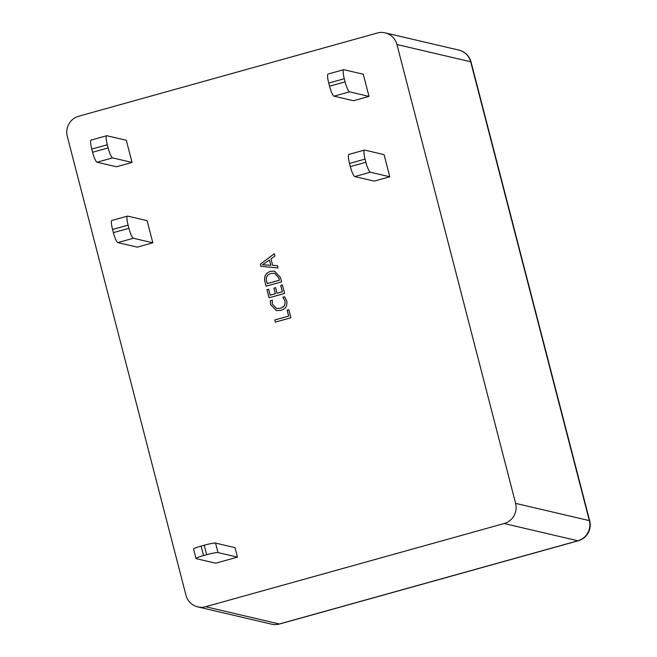 <?xml version="1.0" encoding="UTF-8"?>
<svg xmlns="http://www.w3.org/2000/svg" width="657" height="657" viewBox="0 0 657 657"><rect width="100%" height="100%" fill="white"/><g stroke="black" fill="none" stroke-linecap="round" stroke-linejoin="round"><path stroke-width="0.99" d="M197.773 606.896A16.425 16.055 -76.8 0 0 205.608 606.723L279.356 623.978A16.425 16.055 103.2 0 1 271.522 624.15L197.773 606.896A16.425 16.055 -76.8 0 1 185.964 595.234L67.293 136.377A16.425 16.055 -76.8 0 1 78.75 116.215L377.29 33.022A16.425 16.055 -76.8 0 1 396.935 44.512L515.605 503.369L589.354 520.623L470.683 61.766L396.935 44.512M280.711 285.425L282.42 284.949L284.612 293.441L269.066 297.769L266.964 289.663L268.672 289.187L270.224 295.174L275.34 293.745L273.895 288.152L275.603 287.676L277.049 293.268L282.354 291.79L280.711 285.425L282.428 284.982M260.377 264.196L274.33 253.684L274.93 256L270.98 258.817L272.671 265.354L277.426 265.65L278.026 267.966L260.928 266.315L260.377 264.196L274.347 253.742M237.456 557.136L235.001 547.642L215.553 543.093L218.009 552.586L237.456 557.136L215.685 563.205L196.246 558.655A9.855 0.977 165.5 0 1 196.032 558.524L193.577 549.03A9.855 0.977 -14.5 0 1 201.108 546.09L203.563 555.584L206.668 554.722L204.212 545.228L201.108 546.09M345.097 81.879A9.855 1.823 74.4 0 0 349.565 91.849L334.019 96.177L353.466 100.726L369.012 96.398L363.28 74.241L343.841 69.691A9.855 1.823 74.4 0 0 343.652 69.691A9.855 1.823 74.4 0 0 344.284 78.717L328.73 83.053L329.551 86.215L345.097 81.879L344.284 78.717M271.522 624.15A16.425 16.425 0 0 0 279.677 623.978A16.425 3.03 74.4 0 1 279.356 623.978L577.897 540.785L504.149 523.53L205.608 606.723M504.149 523.53A16.425 16.055 -76.8 0 0 515.605 503.369M365.892 162.263A9.855 1.823 74.4 0 0 370.359 172.224L354.805 176.561L374.252 181.11L389.798 176.774L384.066 154.625L364.627 150.075A9.855 1.823 74.4 0 0 364.438 150.075A9.855 1.823 74.4 0 0 365.07 159.101L349.524 163.429L350.337 166.599L365.892 162.263L365.07 159.101M106.68 135.736A9.855 1.823 74.4 0 1 106.869 135.736L126.316 140.278L132.041 162.435L116.494 166.763L97.055 162.222A9.855 1.823 -105.6 0 1 92.588 152.252L91.766 149.09A9.855 1.823 -105.6 0 1 91.134 140.064L106.68 135.736A9.855 1.823 74.4 0 0 107.313 144.754L108.134 147.924A9.855 1.823 74.4 0 0 112.602 157.885L132.041 162.435M127.466 216.112A9.855 1.823 74.4 0 1 127.655 216.112L147.102 220.662L152.835 242.811L137.28 247.147L117.841 242.597A9.855 1.823 -105.6 0 1 113.374 232.635L112.552 229.465A9.855 1.823 -105.6 0 1 111.92 220.448L127.466 216.112A9.855 1.823 74.4 0 0 128.107 225.137L128.92 228.299A9.855 1.823 74.4 0 0 133.387 238.261L152.835 242.811M287.101 310.12L288.801 309.644L290.903 317.75L275.349 322.086L274.798 319.959L288.645 316.107L287.101 310.12L288.809 309.677M280.506 277.558L281.615 281.861L266.069 286.189L264.911 281.73C263.81 276.63 265.625 273.164 270.356 271.349L274.552 271.16L280.506 277.558M282.896 297.227L284.604 296.75L286.723 300.824C287.594 305.694 285.672 308.88 280.974 310.383L276.4 310.572L270.635 304.634L270.29 300.742L272.376 300.159L272.335 304.142L276.605 308.478L280.301 308.297C283.972 307.197 285.524 304.774 284.941 301.013L282.896 297.227L284.629 296.775M334.019 96.177A9.855 1.823 -105.6 0 1 329.551 86.215M328.73 83.053A9.855 1.823 -105.6 0 1 328.098 74.027L343.652 69.691M349.565 91.849L369.012 96.398M354.805 176.561A9.855 1.823 -105.6 0 1 350.337 166.599M349.524 163.429A9.855 1.823 -105.6 0 1 348.883 154.411L364.438 150.075M370.359 172.224L389.798 176.774M204.212 545.228A9.855 0.977 -14.5 0 1 215.553 543.093M218.009 552.586A9.855 0.977 165.5 0 0 206.668 554.722M203.563 555.584A9.855 0.977 165.5 0 0 196.032 558.524M275.406 322.07L274.798 319.959M274.872 319.975L288.645 316.107M288.71 316.116L287.166 310.137M277.426 265.666L272.671 265.354M260.993 266.323L260.443 264.213M262.57 264.796L270.898 265.313L269.46 260.008L262.554 264.746L270.832 265.297L269.46 260.008M266.126 286.173L264.911 281.73M264.985 281.746C263.876 276.638 265.691 273.181 270.421 271.357L270.356 271.349M270.421 271.357L274.585 271.169M278.847 277.985L274.552 273.271L270.947 273.452C267.177 274.7 265.74 277.303 266.619 281.262L267.292 283.61L279.43 280.227L278.847 277.985L274.585 273.279M279.43 280.227L278.782 277.968M267.227 283.594L279.365 280.211M269.124 297.752L266.964 289.663M267.038 289.68L268.68 289.22M275.34 293.745L270.224 295.174M275.406 293.761L273.895 288.152M273.961 288.168L275.612 287.709M282.354 291.79L277.049 293.268M282.42 291.807L280.777 285.442M276.441 310.58L270.635 304.634M270.7 304.651L270.29 300.742M270.356 300.758L272.368 300.192M276.638 308.486L280.301 308.297M280.367 308.305C284.038 307.213 285.59 304.782 285.007 301.021L284.941 301.013M285.007 301.021L282.962 297.243M458.873 50.104A16.425 16.055 103.2 0 1 470.683 61.766A16.425 1.626 165.5 0 1 471.036 61.98A16.425 16.425 0 0 0 458.873 50.104L385.125 32.85M589.707 520.845A16.425 1.626 -14.5 0 0 589.354 520.623A16.425 16.055 103.2 0 1 577.897 540.785A16.425 3.03 74.4 0 0 578.217 540.785A16.425 16.425 0 0 0 589.707 520.845L471.036 61.98M112.602 157.885L97.055 162.222M92.588 152.252L108.134 147.924M107.313 144.754L91.766 149.09M133.387 238.261L117.841 242.597M113.374 232.635L128.92 228.299M128.107 225.137L112.552 229.465M279.677 623.978L578.217 540.785"/></g></svg>
